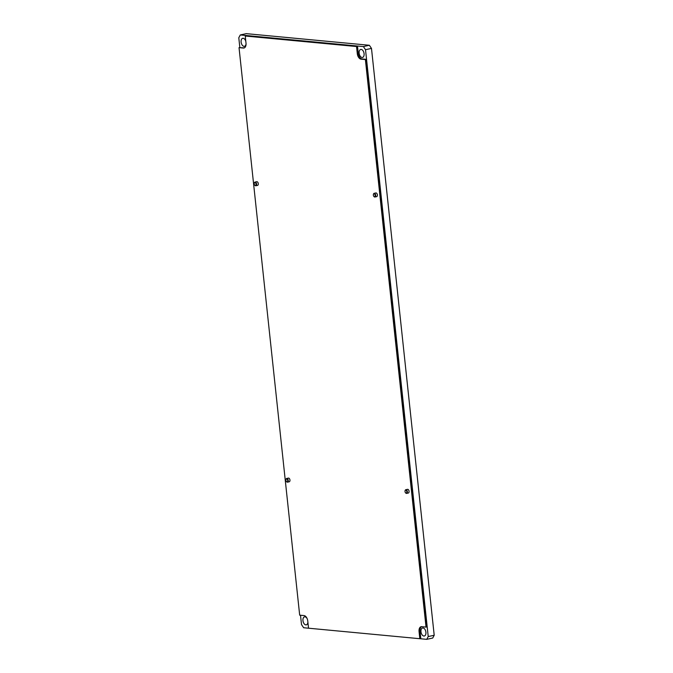 <?xml version="1.0" encoding="UTF-8"?>
<svg xmlns="http://www.w3.org/2000/svg" width="673" height="673" viewBox="0 0 673 673"><rect width="100%" height="100%" fill="white"/><g stroke="black" fill="none" stroke-linecap="round" stroke-linejoin="round"><path stroke-width="1.01" d="M255.833 185.765L257.54 185.395A1.884 1.102 -102.3 0 0 257.952 182.585A1.884 1.102 -102.3 0 0 256.733 181.71L255.025 182.089A1.884 1.102 77.7 0 1 256.245 182.963A1.884 1.102 77.7 0 1 255.833 185.765A1.884 1.102 77.7 0 1 254.932 185.369A1.884 1.102 77.7 0 1 254.831 185.243M254.335 182.972A1.884 1.102 77.7 0 1 254.377 182.82A1.884 1.102 77.7 0 1 255.025 182.089M255.782 183.216A1.506 0.883 -102.3 0 0 254.285 183.106A1.506 0.883 -102.3 0 0 254.478 184.764A1.506 0.883 -102.3 0 0 254.731 185.151A1.506 0.883 -102.3 0 0 255.883 185.109A1.506 0.883 -102.3 0 0 255.782 183.216M374.945 197.012L376.653 196.634A1.884 1.102 -102.3 0 0 377.073 193.832A1.884 1.102 -102.3 0 0 375.854 192.958L374.146 193.328A1.884 1.102 77.7 0 1 375.366 194.203A1.884 1.102 77.7 0 1 374.945 197.012A1.884 1.102 77.7 0 1 374.053 196.617A1.884 1.102 77.7 0 1 373.944 196.491M373.448 194.219A1.884 1.102 77.7 0 1 373.49 194.06A1.884 1.102 77.7 0 1 374.146 193.328M374.903 194.463A1.506 0.883 -102.3 0 0 373.406 194.346A1.506 0.883 -102.3 0 0 373.591 196.003A1.506 0.883 -102.3 0 0 373.851 196.39A1.506 0.883 -102.3 0 0 374.996 196.348A1.506 0.883 -102.3 0 0 374.903 194.463M406.627 493.393L408.334 493.023A1.884 1.102 -102.3 0 0 408.747 490.213A1.884 1.102 -102.3 0 0 407.527 489.338L405.819 489.717A1.884 1.102 77.7 0 1 407.039 490.592A1.884 1.102 77.7 0 1 406.627 493.393A1.884 1.102 77.7 0 1 405.726 492.998A1.884 1.102 77.7 0 1 405.626 492.88M405.129 490.609A1.884 1.102 77.7 0 1 405.163 490.449A1.884 1.102 77.7 0 1 405.819 489.717M406.576 490.844A1.506 0.883 -102.3 0 0 405.079 490.735A1.506 0.883 -102.3 0 0 405.264 492.392A1.506 0.883 -102.3 0 0 405.525 492.779A1.506 0.883 -102.3 0 0 406.669 492.737A1.506 0.883 -102.3 0 0 406.576 490.844M287.506 482.154L289.213 481.784A1.884 1.102 -102.3 0 0 289.634 478.974A1.884 1.102 -102.3 0 0 288.414 478.099L286.706 478.469A1.884 1.102 77.7 0 1 287.926 479.344A1.884 1.102 77.7 0 1 287.506 482.154A1.884 1.102 77.7 0 1 286.605 481.759A1.884 1.102 77.7 0 1 286.505 481.632M286.008 479.361A1.884 1.102 77.7 0 1 286.05 479.21A1.884 1.102 77.7 0 1 286.706 478.469M287.464 479.605A1.506 0.883 -102.3 0 0 285.966 479.496A1.506 0.883 -102.3 0 0 286.151 481.153A1.506 0.883 -102.3 0 0 286.412 481.531A1.506 0.883 -102.3 0 0 287.556 481.498A1.506 0.883 -102.3 0 0 287.464 479.605M307.898 622.256A4.097 2.398 77.7 0 1 306.291 624.864A4.097 2.398 77.7 0 1 302.951 620.624A4.097 2.398 77.7 0 1 304.541 616.855A4.097 2.398 77.7 0 1 307.199 618.765M420.978 631.762A4.097 2.398 77.7 0 1 422.568 627.993A4.097 2.398 77.7 0 1 425.908 632.233A4.097 2.398 77.7 0 1 424.318 636.002A4.097 2.398 77.7 0 1 420.978 631.762M359.155 53.217A4.097 2.398 77.7 0 1 360.736 49.44A4.097 2.398 77.7 0 1 364.076 53.68A4.097 2.398 77.7 0 1 362.486 57.457A4.097 2.398 77.7 0 1 359.155 53.217M246.049 43.863A4.097 2.398 77.7 0 1 244.459 46.311A4.097 2.398 77.7 0 1 241.119 42.079A4.097 2.398 77.7 0 1 242.709 38.302A4.097 2.398 77.7 0 1 245.813 41.356M369.359 45.268L246.259 33.65L240.286 34.954L363.386 46.572L369.359 45.268L371.488 48.406L434.203 635.253L432.714 638.046L426.741 639.35L419.868 638.702M240.286 34.954L238.797 37.747L239.832 47.463M308.528 628.203L419.826 638.711L419.06 631.594A5.308 3.104 77.7 0 1 421.113 626.714A5.308 3.104 77.7 0 1 421.693 626.681L426.034 627.093L365.389 59.569L361.039 59.157A5.308 3.104 77.7 0 1 357.296 53.638L356.539 46.53L245.241 36.022L246.007 43.139A5.308 3.104 77.7 0 1 243.954 48.019A5.308 3.104 77.7 0 1 243.374 48.052L239.033 47.64L299.678 615.164L304.028 615.576A5.308 3.104 77.7 0 1 307.771 621.095L308.528 628.203L303.641 627.732L301.512 624.594L300.511 615.248M426.741 639.35L428.23 636.557L434.203 635.253M371.488 48.406L365.515 49.709L428.23 636.557M365.515 49.709L363.386 46.572M419.826 638.711L420.802 638.5L420.045 631.383A5.308 3.104 77.7 0 1 421.618 626.672M244.425 47.842A5.308 3.104 77.7 0 1 244.358 47.842L239.033 47.64M426.034 627.093L427.019 626.874L366.364 59.35L362.024 58.946A5.308 3.104 77.7 0 1 358.28 53.428L357.514 46.311L245.241 36.022M365.389 59.569L366.364 59.35M356.539 46.53L357.514 46.311M419.06 631.594L420.045 631.383M361.039 59.157L362.024 58.946M357.296 53.638L358.28 53.428M243.374 48.052L244.358 47.842"/></g></svg>
